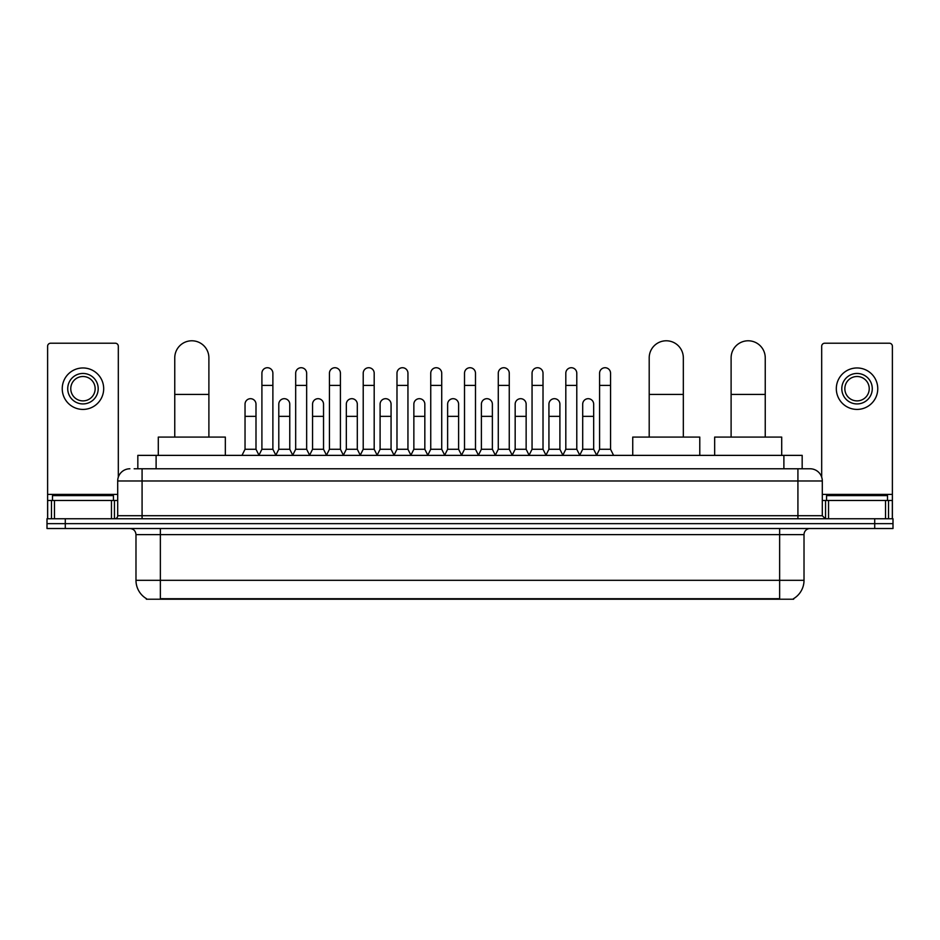 <?xml version="1.0" encoding="UTF-8"?>
<svg xmlns="http://www.w3.org/2000/svg" width="940" height="940" viewBox="0 0 940 940"><rect width="100%" height="100%" fill="white"/><g stroke="black" fill="none" stroke-linecap="round" stroke-linejoin="round"><path stroke-width="1.41" d="M137.828 468.778L137.828 455.371L802.173 455.371L802.173 468.778M793.654 598.615L793.654 599.215L146.346 599.215L146.346 598.615M146.534 598.721A21.338 21.338 0 0 1 135.983 580.321L160.364 580.321L160.364 598.721L779.636 598.721L779.636 580.321L804.017 580.321L804.017 534.613A6.098 6.098 0 0 1 810.104 528.515M135.983 580.321L135.983 534.613C135.63 530.9 133.597 528.879 129.896 528.515M793.466 598.721A21.338 21.338 0 0 0 804.017 580.321M65.283 518.763L893 518.763L893 523.639L47 523.639L47 528.515L65.283 528.515L65.283 523.639L47 523.639L47 518.763L65.283 518.763L65.283 523.639L893 523.639L893 528.515L65.283 528.515M134.444 468.778L810.104 468.778A12.185 12.185 0 0 1 822.3 480.974L822.3 515.707L825.343 518.763M134.162 468.778L142.081 468.778L142.081 480.974L117.7 480.974L117.7 515.707A3.043 3.043 0 0 1 114.657 518.763M129.896 468.778A12.185 12.185 0 0 0 117.7 480.974M822.3 480.974L797.919 480.974L797.919 468.778L810.104 468.778M113.435 500.48L113.435 495.603L52.487 495.603L52.487 500.48M111.461 518.763L111.461 500.48L54.461 500.48L54.461 518.763M118.311 477.168L118.311 346.272A3.043 3.043 0 0 0 115.267 343.218L50.654 343.218A3.043 3.043 0 0 0 47.611 346.272L47.611 500.48L54.461 500.48M111.461 500.48L117.7 500.48M47.611 518.763L47.611 500.48M82.967 373.45A15.24 15.24 0 0 0 67.727 388.69A15.24 15.24 0 0 0 82.967 403.93A15.24 15.24 0 0 0 98.195 388.69A15.24 15.24 0 0 0 82.967 373.45M82.967 376.505A12.185 12.185 0 0 0 70.77 388.69A12.185 12.185 0 0 0 82.967 400.887A12.185 12.185 0 0 0 95.152 388.69A12.185 12.185 0 0 0 82.967 376.505M82.967 409.417A20.727 20.727 0 0 0 103.682 388.69A20.727 20.727 0 0 0 82.967 367.963A20.727 20.727 0 0 0 62.24 388.69A20.727 20.727 0 0 0 82.967 409.417M887.513 500.48L887.513 495.603L826.566 495.603L826.566 500.48M174.758 437.088L174.758 357.846A17.061 17.061 0 0 1 191.819 340.785A17.061 17.061 0 0 1 208.892 357.846A17.061 17.061 0 0 0 191.819 340.785M208.892 437.088L208.892 357.846M225.341 455.371L225.341 437.088L158.296 437.088L158.296 455.371M649.199 437.088L649.199 357.846A17.061 17.061 0 0 1 666.26 340.785A17.061 17.061 0 0 1 683.333 357.846A17.061 17.061 0 0 0 666.26 340.785M683.333 437.088L683.333 357.846M699.783 455.371L699.783 437.088L632.738 437.088L632.738 455.371M731.109 437.088L731.109 357.846A17.061 17.061 0 0 1 748.181 340.785A17.061 17.061 0 0 1 765.242 357.846A17.061 17.061 0 0 0 748.181 340.785M765.242 437.088L765.242 357.846M781.704 455.371L781.704 437.088L714.659 437.088L714.659 455.371M258.864 455.371L261.908 449.273L272.882 449.273L275.937 455.371M272.882 449.273L272.882 373.215A5.487 5.487 0 0 0 267.395 367.728A5.487 5.487 0 0 1 267.747 367.74M261.908 449.273L261.908 385.4L272.882 385.4M261.908 385.4L261.908 373.215A5.487 5.487 0 0 1 267.395 367.728M292.634 455.371L295.677 449.273L306.652 449.273L309.695 455.371M306.652 449.273L306.652 373.215A5.487 5.487 0 0 0 301.164 367.728A5.487 5.487 0 0 1 301.505 367.74M295.677 449.273L295.677 385.4L306.652 385.4M295.677 385.4L295.677 373.215A5.487 5.487 0 0 1 301.164 367.728M326.403 455.371L329.447 449.273L340.421 449.273L343.464 455.371M340.421 449.273L340.421 373.215A5.487 5.487 0 0 0 334.934 367.728A5.487 5.487 0 0 1 335.274 367.74M329.447 449.273L329.447 385.4L340.421 385.4M329.447 385.4L329.447 373.215A5.487 5.487 0 0 1 334.934 367.728M360.161 455.371L363.216 449.273L374.19 449.273L377.234 455.371M374.19 449.273L374.19 373.215A5.487 5.487 0 0 0 368.703 367.728A5.487 5.487 0 0 1 369.044 367.74M363.216 449.273L363.216 385.4L374.19 385.4M363.216 385.4L363.216 373.215A5.487 5.487 0 0 1 368.703 367.728M393.93 455.371L396.986 449.273L407.948 449.273L411.003 455.371M407.948 449.273L407.948 373.215A5.487 5.487 0 0 0 402.461 367.728A5.487 5.487 0 0 1 402.814 367.74M396.986 449.273L396.986 385.4L407.948 385.4M396.986 385.4L396.986 373.215A5.487 5.487 0 0 1 402.461 367.728M427.7 455.371L430.743 449.273L441.718 449.273L444.761 455.371M441.718 449.273L441.718 373.215A5.487 5.487 0 0 0 436.231 367.728A5.487 5.487 0 0 1 436.583 367.74M430.743 449.273L430.743 385.4L441.718 385.4M430.743 385.4L430.743 373.215A5.487 5.487 0 0 1 436.231 367.728M461.47 455.371L464.513 449.273L475.487 449.273L478.531 455.371M475.487 449.273L475.487 373.215A5.487 5.487 0 0 0 470 367.728A5.487 5.487 0 0 1 470.341 367.74M464.513 449.273L464.513 385.4L475.487 385.4M464.513 385.4L464.513 373.215A5.487 5.487 0 0 1 470 367.728M495.239 455.371L498.282 449.273L509.257 449.273L512.3 455.371M509.257 449.273L509.257 373.215A5.487 5.487 0 0 0 503.77 367.728A5.487 5.487 0 0 1 504.11 367.74M498.282 449.273L498.282 385.4L509.257 385.4M498.282 385.4L498.282 373.215A5.487 5.487 0 0 1 503.77 367.728M528.997 455.371L532.052 449.273L543.014 449.273L546.07 455.371M543.014 449.273L543.014 373.215A5.487 5.487 0 0 0 537.539 367.728A5.487 5.487 0 0 1 537.88 367.74M532.052 449.273L532.052 385.4L543.014 385.4M532.052 385.4L532.052 373.215A5.487 5.487 0 0 1 537.539 367.728M562.766 455.371L565.81 449.273L576.784 449.273L579.839 455.371M576.784 449.273L576.784 373.215A5.487 5.487 0 0 0 571.297 367.728A5.487 5.487 0 0 1 571.649 367.74M565.81 449.273L565.81 385.4L576.784 385.4M565.81 385.4L565.81 373.215A5.487 5.487 0 0 1 571.297 367.728M596.536 455.371L599.579 449.273L610.553 449.273L613.597 455.371M610.553 449.273L610.553 373.215A5.487 5.487 0 0 0 605.066 367.728A5.487 5.487 0 0 1 605.407 367.74M599.579 449.273L599.579 385.4L610.553 385.4M599.579 385.4L599.579 373.215A5.487 5.487 0 0 1 605.066 367.728M241.98 455.371L245.035 449.273L255.997 449.273L258.958 455.183M255.997 449.273L255.997 404.177A5.487 5.487 0 0 0 250.863 398.701A5.487 5.487 0 0 1 255.997 404.177M245.035 449.273L245.035 416.361L255.997 416.361M245.035 416.361L245.035 404.177A5.487 5.487 0 0 1 250.863 398.701M275.843 455.183L278.792 449.273L289.767 449.273L292.728 455.183M289.767 449.273L289.767 404.177A5.487 5.487 0 0 0 284.632 398.701A5.487 5.487 0 0 1 289.767 404.177M278.792 449.273L278.792 416.361L289.767 416.361M278.792 416.361L278.792 404.177A5.487 5.487 0 0 1 284.632 398.701M309.613 455.183L312.562 449.273L323.536 449.273L326.486 455.183M323.536 449.273L323.536 404.177A5.487 5.487 0 0 0 318.39 398.701A5.487 5.487 0 0 1 323.536 404.177M312.562 449.273L312.562 416.361L323.536 416.361M312.562 416.361L312.562 404.177A5.487 5.487 0 0 1 318.39 398.701M343.37 455.183L346.331 449.273L357.306 449.273L360.255 455.183M357.306 449.273L357.306 404.177A5.487 5.487 0 0 0 352.159 398.701A5.487 5.487 0 0 1 357.306 404.177M346.331 449.273L346.331 416.361L357.306 416.361M346.331 416.361L346.331 404.177A5.487 5.487 0 0 1 352.159 398.701M377.14 455.183L380.101 449.273L391.064 449.273L394.024 455.183M391.064 449.273L391.064 404.177A5.487 5.487 0 0 0 385.929 398.701A5.487 5.487 0 0 1 391.064 404.177M380.101 449.273L380.101 416.361L391.064 416.361M380.101 416.361L380.101 404.177A5.487 5.487 0 0 1 385.929 398.701M410.909 455.183L413.859 449.273L424.833 449.273L427.794 455.183M424.833 449.273L424.833 404.177A5.487 5.487 0 0 0 419.698 398.701A5.487 5.487 0 0 1 424.833 404.177M413.859 449.273L413.859 416.361L424.833 416.361M413.859 416.361L413.859 404.177A5.487 5.487 0 0 1 419.698 398.701M444.679 455.183L447.628 449.273L458.603 449.273L461.564 455.183M458.603 449.273L458.603 404.177A5.487 5.487 0 0 0 453.456 398.701A5.487 5.487 0 0 1 458.603 404.177M447.628 449.273L447.628 416.361L458.603 416.361M447.628 416.361L447.628 404.177A5.487 5.487 0 0 1 453.456 398.701M478.437 455.183L481.397 449.273L492.372 449.273L495.321 455.183M492.372 449.273L492.372 404.177A5.487 5.487 0 0 0 487.226 398.701A5.487 5.487 0 0 1 492.372 404.177M481.397 449.273L481.397 416.361L492.372 416.361M481.397 416.361L481.397 404.177A5.487 5.487 0 0 1 487.226 398.701M512.206 455.183L515.167 449.273L526.141 449.273L529.091 455.183M526.141 449.273L526.141 404.177A5.487 5.487 0 0 0 520.995 398.701A5.487 5.487 0 0 1 526.141 404.177M515.167 449.273L515.167 416.361L526.141 416.361M515.167 416.361L515.167 404.177A5.487 5.487 0 0 1 520.995 398.701M545.976 455.183L548.937 449.273L559.899 449.273L562.86 455.183M559.899 449.273L559.899 404.177A5.487 5.487 0 0 0 554.764 398.701A5.487 5.487 0 0 1 559.899 404.177M548.937 449.273L548.937 416.361L559.899 416.361M548.937 416.361L548.937 404.177A5.487 5.487 0 0 1 554.764 398.701M579.745 455.183L582.694 449.273L593.669 449.273L596.63 455.183M593.669 449.273L593.669 404.177A5.487 5.487 0 0 0 588.534 398.701A5.487 5.487 0 0 1 593.669 404.177M582.694 449.273L582.694 416.361L593.669 416.361M582.694 416.361L582.694 404.177A5.487 5.487 0 0 1 588.534 398.701M885.539 518.763L885.539 500.48L828.539 500.48L828.539 518.763M885.539 500.48L892.389 500.48L892.389 346.272A3.043 3.043 0 0 0 889.346 343.218L824.732 343.218A3.043 3.043 0 0 0 821.689 346.272L821.689 477.168M822.3 500.48L828.539 500.48M892.389 500.48L892.389 518.763M857.033 373.45A15.24 15.24 0 0 0 841.805 388.69A15.24 15.24 0 0 0 857.033 403.93A15.24 15.24 0 0 0 872.273 388.69A15.24 15.24 0 0 0 857.033 373.45M857.033 376.505A12.185 12.185 0 0 0 844.849 388.69A12.185 12.185 0 0 0 857.033 400.887A12.185 12.185 0 0 0 869.23 388.69A12.185 12.185 0 0 0 857.033 376.505M857.033 409.417A20.727 20.727 0 0 0 877.76 388.69A20.727 20.727 0 0 0 857.033 367.963A20.727 20.727 0 0 0 836.318 388.69A20.727 20.727 0 0 0 857.033 409.417M777.192 599.215L777.192 598.615M162.808 599.215L162.808 598.615M156.111 468.778L156.111 455.371M783.889 468.778L783.889 455.371M779.636 528.515L779.636 534.613L135.983 534.613M804.017 534.613L779.636 534.613L779.636 580.321L160.364 580.321L160.364 528.515M874.717 528.515L874.717 518.763M142.081 518.763L142.081 515.707L822.3 515.707M117.7 515.707L142.081 515.707L142.081 480.974L797.919 480.974L797.919 518.763M117.7 494.381L47.611 494.381M114.457 500.48L114.457 518.763M47.658 500.48L47.658 518.763M51.465 518.763L51.465 500.48M174.758 394.424L208.892 394.424M649.199 394.424L683.333 394.424M731.109 394.424L765.242 394.424M892.389 494.381L822.3 494.381M892.342 518.763L892.342 500.48M888.535 500.48L888.535 518.763M825.543 518.763L825.543 500.48"/></g></svg>
